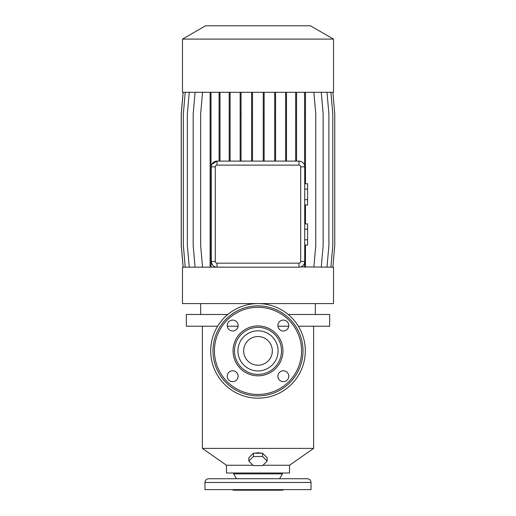 <?xml version="1.0" encoding="UTF-8"?>
<svg xmlns="http://www.w3.org/2000/svg" width="516" height="516" viewBox="0 0 516 516"><rect width="100%" height="100%" fill="white"/><g stroke="black" fill="none" stroke-linecap="round" stroke-linejoin="round"><path stroke-width="0.77" d="M304.724 189.062L307.594 189.062L307.594 183.767L304.724 183.767M307.594 189.062L307.594 199.653L304.724 199.653M307.594 199.653L307.594 204.955L304.724 204.955M300.751 266.895L333.51 267.172L333.51 303.582L258 303.582A47.298 47.298 0 0 1 305.298 350.88A47.298 47.298 0 0 1 258 398.178A47.298 47.298 0 0 1 210.702 350.88A47.298 47.298 0 0 1 258 303.582L182.49 303.582L182.49 267.172L217.004 267.172A5.734 5.734 0 0 1 211.276 261.438L211.276 166.842A5.734 5.734 0 0 1 217.004 161.108L298.996 161.108A5.734 5.734 0 0 1 304.724 166.842L304.724 261.438A5.734 5.734 0 0 1 298.996 267.172L217.004 267.172L217.004 263.16L298.996 263.16A1.716 1.716 0 0 0 300.712 261.438L300.712 166.842A1.716 1.716 0 0 0 298.996 165.12L217.004 165.12A1.716 1.716 0 0 0 215.288 166.842L215.288 261.438A1.716 1.716 0 0 0 217.004 263.16M258 365.212A14.332 14.332 0 0 1 243.668 350.88A14.332 14.332 0 0 1 258 336.548A14.332 14.332 0 0 1 272.332 350.88A14.332 14.332 0 0 1 258 365.212M258 327.376A23.504 23.504 0 0 1 281.504 350.88A23.504 23.504 0 0 1 258 374.384A23.504 23.504 0 0 1 234.496 350.88A23.504 23.504 0 0 1 258 327.376A23.504 23.504 0 0 0 234.496 350.88A23.504 23.504 0 0 0 258 374.384M258 395.888A45.008 45.008 0 0 1 212.992 350.88A45.008 45.008 0 0 1 258 305.872A45.008 45.008 0 0 1 303.008 350.88A45.008 45.008 0 0 1 258 395.888M283.336 320.094A5.444 5.444 0 0 0 277.892 325.544A5.444 5.444 0 0 0 283.336 330.988A5.444 5.444 0 0 0 288.786 325.544A5.444 5.444 0 0 0 283.336 320.094M283.336 370.772A5.444 5.444 0 0 0 277.892 376.216A5.444 5.444 0 0 0 283.336 381.666A5.444 5.444 0 0 0 288.786 376.216A5.444 5.444 0 0 0 283.336 370.772M232.664 370.772A5.444 5.444 0 0 0 227.214 376.216A5.444 5.444 0 0 0 232.664 381.666A5.444 5.444 0 0 0 238.108 376.216A5.444 5.444 0 0 0 232.664 370.772M232.664 320.094A5.444 5.444 0 0 0 227.214 325.544A5.444 5.444 0 0 0 232.664 330.988A5.444 5.444 0 0 0 238.108 325.544A5.444 5.444 0 0 0 232.664 320.094M313.612 326.228L313.612 448.398L289.534 465.258L262.941 465.258M313.612 448.398L202.388 448.398L202.388 326.228M264.94 455.551L263.302 453.925M261.599 453.216L258 452.719L254.401 453.216M298.364 326.228L329.666 326.228L329.666 314.476L288.199 314.476M333.51 39.1L182.49 39.1L182.49 92.306L333.51 92.306L333.51 39.1L310.471 25.8L205.529 25.8L182.49 39.1M289.534 465.258L289.534 472.998L226.466 472.998L226.466 465.258L202.388 448.398M279.556 478.732L282.368 473.862L233.632 473.862L233.632 472.998M311.032 482.46C310.813 480.196 309.568 478.951 307.304 478.732L208.696 478.732C206.432 478.951 205.187 480.196 204.968 482.46L204.968 489.626L311.032 489.626L311.032 482.46L204.968 482.46M284.123 489.626L282.226 490.2L233.774 490.2L231.877 489.626M248.828 461.059L253.414 465.613L262.586 465.613L267.172 461.059L262.586 456.499L253.414 456.499L248.828 461.059L248.828 457.769L253.414 453.216L253.414 456.499M267.172 461.059L267.172 457.769L262.586 453.216L262.586 456.499M262.586 453.216L253.414 453.216M252.692 453.925L251.06 455.551M327.002 92.306L328.892 113.933L328.892 245.545L327.002 267.172M219.087 92.306L219.087 161.108M219.984 92.306L219.984 113.933L219.087 113.933M219.984 113.933L219.984 161.108M202.549 92.306L200.66 113.933L200.66 245.545L202.549 267.172M274.686 92.306L274.686 161.108M275.583 92.306L275.583 113.933L274.686 113.933M275.583 113.933L275.583 161.108M183.18 92.306L181.29 113.933L181.29 245.545L183.18 267.172M211.018 92.306L211.018 245.545L210.115 245.545L210.115 267.172M211.018 245.545L211.018 267.172M211.018 113.933L210.115 113.933L210.115 245.545M210.115 92.306L210.115 113.933M321.262 92.306L323.151 113.933L323.151 245.545L321.262 267.172M251.615 92.306L251.615 161.108M252.511 92.306L252.511 113.933L251.615 113.933M252.511 113.933L252.511 161.108M305.472 92.306L305.472 183.767M305.472 204.955L305.472 223.899M305.472 245.087L305.472 267.172M304.569 267.172L304.724 261.438L300.712 261.438M305.472 245.545L304.724 245.545M305.472 113.933L304.569 113.933L304.569 165.501M304.569 92.306L304.569 113.933M295.662 92.306L295.662 161.108M296.565 92.306L296.565 113.933L295.662 113.933M296.565 113.933L296.565 161.108M240.153 92.306L240.153 161.108M241.049 92.306L241.049 113.933L240.153 113.933M241.049 113.933L241.049 161.108M185.238 92.306L183.348 113.933L183.348 245.545L185.238 267.172M330.911 92.306L332.801 113.933L332.801 245.545L330.911 267.172M263.237 92.306L263.237 161.108M264.14 92.306L264.14 113.933L263.237 113.933M264.14 113.933L264.14 161.108M189.243 92.306L187.353 113.933L187.353 245.545L189.243 267.172M313.863 92.306L315.753 113.933L315.753 245.545L313.863 267.172M332.872 92.306L334.761 113.933L334.761 245.545L332.872 267.172M285.6 92.306L285.6 161.108M286.503 92.306L286.503 113.933L285.6 113.933M286.503 113.933L286.503 161.108M229.201 92.306L229.201 161.108M230.097 92.306L230.097 113.933L229.201 113.933M230.097 113.933L230.097 161.108M183.128 92.306L181.239 113.933L181.239 245.545L183.128 267.172M195.074 92.306L193.178 113.933L193.178 245.545L195.074 267.172M304.724 223.899L307.594 223.899L307.594 245.087L304.724 245.087M307.594 239.792L304.724 239.792M307.594 229.194L304.724 229.194M217.004 165.12L217.004 161.108L211.837 164.359M215.288 261.438L211.276 261.438C211.908 265.23 213.817 267.14 217.004 267.172M227.259 326.228L238.063 326.228M277.937 326.228L288.741 326.228M253.059 465.258L226.466 465.258M227.801 314.476L186.334 314.476L186.334 326.228L217.636 326.228M301.589 161.727L300.757 161.385M258 330.814A20.066 20.066 0 0 1 278.066 350.88A20.066 20.066 0 0 1 258 370.946A20.066 20.066 0 0 1 237.934 350.88A20.066 20.066 0 0 1 258 330.814M258 375.822A24.942 24.942 0 0 1 233.058 350.88A24.942 24.942 0 0 1 258 325.938A24.942 24.942 0 0 1 282.942 350.88A24.942 24.942 0 0 1 258 375.822M258 394.456A43.576 43.576 0 0 1 214.424 350.88A43.576 43.576 0 0 1 258 307.304A43.576 43.576 0 0 1 301.576 350.88A43.576 43.576 0 0 1 258 394.456M215.288 166.842L211.276 166.842M298.996 267.172L298.996 263.16M298.996 165.12L298.996 161.108M300.712 166.842L304.724 166.842M315.334 303.582L315.334 314.476M282.368 472.998L282.368 473.862M236.444 478.732L233.632 473.862M200.666 303.582L200.666 314.476"/></g></svg>
